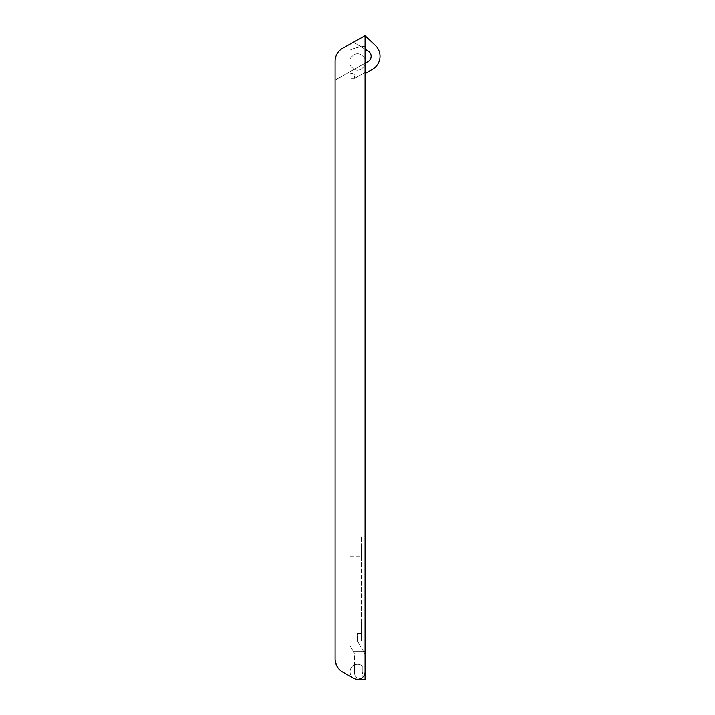 <?xml version="1.0" encoding="UTF-8"?>
<svg xmlns="http://www.w3.org/2000/svg" width="715" height="715" viewBox="0 0 715 715"><rect width="100%" height="100%" fill="white"/><g stroke="black" fill="none" stroke-linecap="round" stroke-linejoin="round"><path stroke-width="0.54" stroke-dasharray="3.58 2.68" d="M365.043 641.123L365.043 537.037L365.043 651.544L363.569 651.544L357.554 641.123L357.554 633.633L361.298 633.633L361.298 641.123L361.298 537.037L365.043 537.037L361.298 537.037L361.298 641.123L365.043 641.123L361.298 641.123L361.298 633.633L357.554 633.633L357.554 641.123L363.569 651.544L353.451 651.544L365.043 651.544L365.043 641.123L361.298 641.123L365.043 641.123M357.554 679.25L354.56 674.227L354.56 664.896A7.49 7.49 0 0 0 357.554 679.25L354.56 674.227L354.56 653.474L353.451 651.544L354.56 653.474L354.56 664.896L357.554 664.271A7.49 7.49 180 0 1 362.8 666.416L362.8 671.76L362.8 666.416L362.8 671.76L361.701 677.999A7.49 7.49 0 0 1 358.206 679.223L361.701 677.999A7.49 7.49 0 0 0 365.043 671.76L365.043 654.091L363.569 651.544L365.043 654.091L365.043 679.25L357.554 679.25A7.49 7.49 0 0 1 353.898 678.294C351.449 676.819 350.171 674.638 350.064 671.76L350.064 645.69L353.451 651.544L365.043 651.544L365.043 671.76A7.49 7.49 0 0 1 357.554 679.25A7.49 7.49 0 0 0 358.206 679.223A7.49 7.49 0 0 1 354.56 664.896A7.49 7.49 180 0 1 357.554 664.271A7.49 7.49 180 0 0 350.064 671.76A7.49 7.49 180 0 1 362.8 666.416A7.49 7.49 180 0 0 357.554 664.271A7.49 7.49 180 0 1 362.8 666.416L362.8 671.76L361.701 677.999A7.49 7.49 180 0 0 365.043 671.76L365.043 35.75L365.043 73.475L365.043 72.421L365.043 73.475L372.363 69.382A14.979 14.979 0 0 0 375.304 45.411A14.979 14.979 0 0 1 372.363 69.382L365.043 73.475L365.043 49.21L368.189 51.114L353.487 42.221L365.043 35.75L365.043 49.21L353.487 42.221L342.753 48.236L365.043 35.75L353.487 42.221L368.189 51.114A6.086 6.086 0 0 1 368.019 61.624A6.086 6.086 0 0 0 368.189 51.114M365.043 65.297L365.043 72.421L365.043 65.297C360.056 71.858 355.06 71.858 350.064 65.297L350.064 50.13A45.733 45.733 0 0 1 365.043 46.269L365.043 58.728L365.043 46.269A45.733 45.733 0 0 0 350.064 50.13L350.064 65.297C355.06 71.858 360.056 71.858 365.043 65.297M338.865 668.918L342.753 672.055L353.898 678.294L342.753 672.055A14.979 14.979 0 0 1 335.094 658.989L335.094 61.302A14.979 14.979 0 0 1 342.753 48.236A14.979 14.979 0 0 0 335.094 61.302L335.094 80.062L368.019 61.624M365.043 35.75L375.304 45.411L365.043 35.75M375.304 45.411A14.979 14.979 0 0 1 372.363 69.382L365.043 73.475M337.4 666.97L335.094 658.989L335.094 80.062L350.064 71.67L350.064 78.293L354.56 78.293L365.043 72.421L354.56 78.293L365.043 72.421L354.56 78.293L350.064 78.293L350.064 71.67L335.094 80.062L365.043 63.286M335.094 61.302A14.979 14.979 0 0 1 342.753 48.236M365.043 49.21L353.487 42.221M365.043 651.544L353.451 651.544L350.064 645.69L350.064 671.76C350.171 674.638 351.449 676.819 353.898 678.294M335.094 658.989C335.299 664.736 337.846 669.097 342.753 672.055M350.064 547.145L350.064 556.136L350.064 547.145L361.298 547.145L361.298 556.136L361.298 547.145M350.064 556.136L361.298 556.136M350.064 622.032L350.064 631.014L350.064 622.032L361.298 622.032L361.298 631.014L361.298 622.032M350.064 631.014L361.298 631.014M350.064 71.67L350.064 671.76L350.064 71.67M354.56 75.727L354.56 78.293L354.56 75.727A2.243 2.243 0 0 0 352.701 73.511A2.243 2.243 0 0 1 354.56 75.727M352.701 73.511L350.064 73.046L350.064 65.297L350.064 73.046L352.701 73.511M350.064 58.728C355.06 52.159 360.047 52.159 365.043 58.728C360.047 52.159 355.06 52.159 350.064 58.728"/><path stroke-width="1.07" d="M353.487 42.221L342.753 48.236A14.979 14.979 0 0 0 335.094 61.302L335.094 658.989A14.979 14.979 0 0 0 342.753 672.055L353.898 678.294A7.49 7.49 0 0 0 357.554 679.25L365.043 679.25L365.043 651.544M357.554 679.25A7.49 7.49 0 0 0 365.043 671.76L365.043 35.75L375.304 45.411A14.979 14.979 0 0 1 372.363 69.382L365.043 73.475M368.189 51.114A6.086 6.086 0 0 1 368.019 61.624A6.086 6.086 0 0 0 368.189 51.114L365.043 49.21M342.753 48.236L365.043 35.75L375.304 45.411M365.043 63.286L368.019 61.624M335.094 658.989L335.094 61.302M342.753 672.055L353.898 678.294M337.4 666.97L338.865 668.918"/></g></svg>
